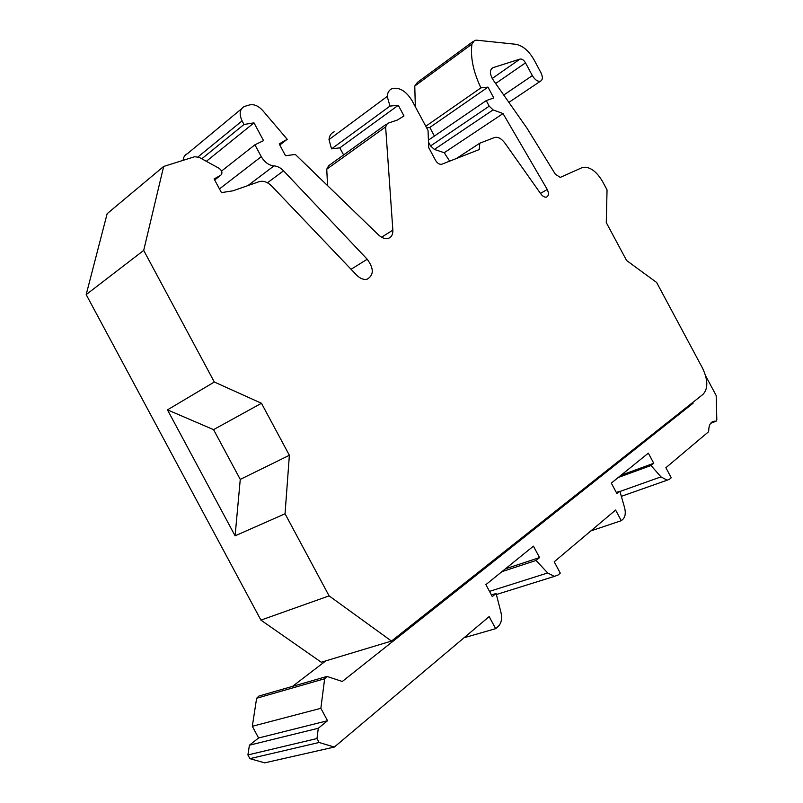 <?xml version="1.0" encoding="UTF-8"?>
<svg xmlns="http://www.w3.org/2000/svg" width="803" height="803" viewBox="0 0 803 803"><rect width="100%" height="100%" fill="white"/><g stroke="black" fill="none" stroke-linecap="round" stroke-linejoin="round"><path stroke-width="1.2" d="M472.967 41.565L417.419 82.398L414.77 86.041L415.342 106.769M426.644 127.868L429.806 127.456L434.403 136.038M428.491 142.041L430.579 145.935L434.373 149.448L444.23 152.721L449.66 161.152M334.189 131.802C331.157 133.077 329.421 135.687 328.989 139.622L331.539 148.876L339.81 147.852L343.614 154.949M386.303 124.214L328.648 165.719L326.751 169.192L327.554 185.623M241.392 108.947L187.47 153.654C184.851 154.849 183.405 157.077 183.144 160.339M163.651 166.452L107.15 213.688L86.182 294.601L260.935 620.127L321.28 662.234L391.483 641.065L703.057 394.323C708.216 388.612 708.045 379.889 702.535 368.165L656.643 282.475L626.591 260.513L606.275 222.582L607.048 189.889L602.551 181.488C596.408 171.18 589.793 166.472 582.697 167.365L560.273 177.403L555.365 174.261L526.979 128.169L493.805 80.892C489.629 74.579 489.308 70.182 492.821 67.723L520.063 59.061C521.99 58.78 523.807 60.044 525.513 62.855L532.349 75.612C534.908 79.808 537.608 81.675 540.429 81.213C542.798 79.888 542.969 77.058 540.941 72.702L534.005 59.763C528.786 50.73 522.673 45.57 515.677 44.265L476.611 40.18L474.513 40.431L471.953 44.085C470.247 57.063 473.238 71.658 480.917 87.868L487.993 87.136L493.795 97.976L486.237 100.606L489.218 106.177L493.102 109.901L503.029 113.574L547.245 189.448C549.031 193.433 548.76 195.982 546.441 197.116C544.564 197.438 542.687 196.364 540.831 193.904L504.886 143.044C501.514 138.618 498.121 136.761 494.728 137.454L479.782 143.205L479.23 149.569L441.7 164.264C439.422 164.625 437.364 163.3 435.517 160.289L428.702 147.591L428.049 130.477L412.13 100.776C406.167 91.161 399.543 87.075 392.255 88.541C389.234 89.765 387.558 92.395 387.207 96.44L389.987 106.086L398.278 105.283L403.979 115.923L397.455 120.018L387.458 123.391L385.631 126.924L392.848 230.12C393.008 234.566 391.442 237.327 388.14 238.411C384.988 239.103 381.766 237.919 378.454 234.857L295.353 154.467L285.507 155.702L279.203 143.948L287.213 139.29L262.722 110.533C258.456 105.876 254.079 104.009 249.603 104.922L244.383 106.458C239.675 109.098 238.913 113.906 242.094 120.882L244.012 124.475L254.009 122.849L263.555 140.655L254.922 144.801L261.286 156.665C264.609 162.276 268.844 165.348 274.004 165.89C277.386 166.111 280.568 167.747 283.549 170.808L367.222 259.249C374.027 268.593 373.957 275.258 367.021 279.263C363.538 279.916 360.065 278.531 356.622 275.108L271.815 186.155C267.61 182.03 263.404 180.524 259.188 181.659L232.98 190.803L221.447 192.62L214.11 178.949L220.805 175.184C222.742 173.067 222.18 170.788 219.119 168.329L199.264 157.418L194.677 156.715L163.651 166.452L143.697 250.406L214.331 382.017L167.476 409.861L235.098 535.832L240.268 479.401L213.558 429.635L167.476 409.861M692.648 402.574L693.029 403.287L342.289 681.476L326.982 676.437L324.653 678.756L320.859 708.306L327.534 720.723L318.299 728.251L316.984 738.539L319.102 742.484L334.319 747.061L489.168 616.594L495.642 628.669L498.101 626.551C501.373 623.319 502.337 618.661 501.002 612.569L496.093 593.457L492.299 596.589L485.885 584.634L533.423 546.16L539.546 557.583L536.063 560.454L547.676 572.971L554.391 576.393L558.105 574.988L560.273 573.121L554.211 561.799L615.6 510.066L621.291 520.685L622.797 519.39C625.316 516.851 625.908 512.966 624.593 507.727L619.896 491.225L616.955 493.644L611.304 483.115L648.342 453.143L653.752 463.251L651.032 465.499L660.959 476.872L667.163 480.194L669.541 479.21L671.248 477.745L665.878 467.717L708.346 431.934L708.728 430.799C708.778 425.018 710.645 421.816 714.319 421.184L716.075 421.234L716.818 419.969L716.186 395.558L705.646 375.884M260.935 620.127L329.1 595.876L285.045 513.779L235.098 535.832M86.182 294.601L143.697 250.406M285.045 513.779L289.371 455.281L240.268 479.401M289.371 455.281L261.467 403.277L214.331 382.017M329.1 595.876L391.483 641.065M261.467 403.277L213.558 429.635M351.062 269.276L367.222 259.249M221.578 171.039L254.922 144.801M206.351 161.313L254.009 122.849M201.784 158.803L244.012 124.475M279.775 145.002L287.213 139.29M339.81 147.852L398.278 105.283M331.539 148.876L389.987 106.086M328.989 139.622L387.207 96.44M456.455 158.482L479.782 143.205M540.489 193.433L547.245 189.448M444.23 152.721L503.029 113.574M428.421 140.134L486.237 100.606M429.806 127.456L487.993 87.136M425.781 126.242L480.917 87.868M325.837 660.859L292.513 686.364M325.717 676.799L258.937 696.04L256.619 698.259L252.313 726.293L258.586 737.987L249.412 745.194L247.916 754.94L249.904 758.654L264.709 762.85L334.319 747.061M618.23 477.514L651.032 465.499M620.99 475.276L653.752 463.251M616.333 492.49L619.896 491.225M590.878 530.903L621.291 520.685M501.915 571.656L536.063 560.454M505.428 568.815L539.546 557.583M491.406 594.933L496.093 593.457M464.074 637.743L495.642 628.669M249.412 745.194L318.299 728.251M258.586 737.987L327.534 720.723M252.313 726.293L320.859 708.306M690.439 404.321L693.029 403.287M214.662 179.992L220.805 175.184M267.449 182.783L283.549 170.808M247.866 185.613L274.004 165.89M219.46 188.926L261.286 156.665M198.07 156.876L242.094 120.882M381.586 237.226L392.848 230.12M326.751 169.192L385.631 126.924M434.373 149.448L493.102 109.901M430.579 145.935L489.218 106.177M414.77 86.041L471.953 44.085M504.334 94.634L532.349 75.612M495.792 83.402L525.513 62.855M492.199 78.483L520.063 59.061M491.326 68.837L492.962 67.683M710.755 423.171L715.875 421.234M619.966 491.476L660.959 476.872M489.509 591.379L547.676 572.971M249.904 758.654L319.102 742.484M247.916 754.94L316.984 738.539M256.619 698.259L324.653 678.756M509.604 101.901L540.429 81.213M491.406 68.727L492.821 67.723M710.655 423.291L716.075 421.234M711.849 422.117L714.319 421.184M621.351 496.344L667.163 480.194M496.364 594.531L554.391 576.393"/></g></svg>
